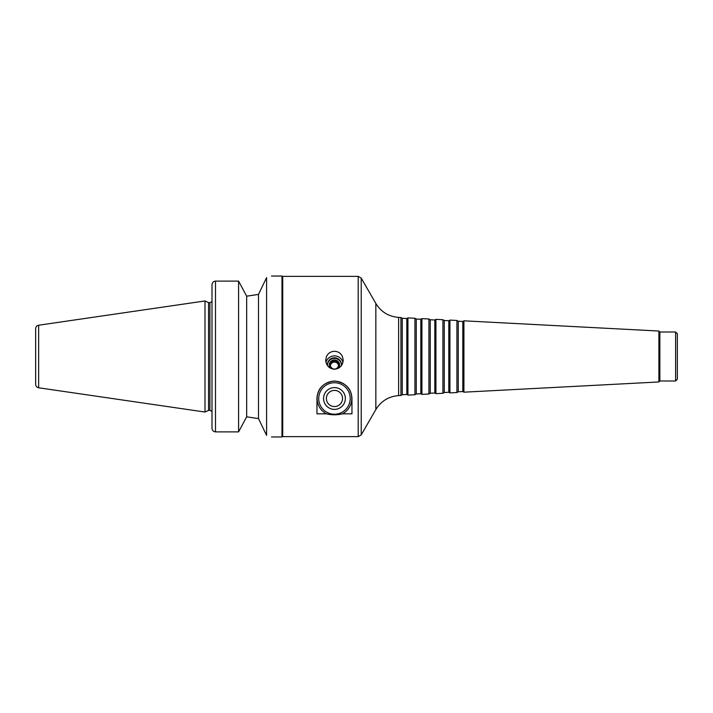 <?xml version="1.0" encoding="UTF-8"?>
<svg xmlns="http://www.w3.org/2000/svg" width="713" height="713" viewBox="0 0 713 713"><rect width="100%" height="100%" fill="white"/><g stroke="black" fill="none" stroke-linecap="round" stroke-linejoin="round"><path stroke-width="1.07" d="M341.447 364.994A6.996 6.88 -0 0 0 334.459 358.407A6.996 6.88 -0 0 0 327.463 364.994M338.613 368.14A5.178 5.089 -0 0 0 334.459 360.003A5.178 5.089 -0 0 0 330.297 368.14M341.384 365.689A6.996 6.88 -0 0 0 334.459 357.81A6.996 6.88 -0 0 0 327.534 365.689M342.935 362.382A8.743 8.601 -0 0 0 325.984 362.382M334.459 369.236C329.094 368.621 326.171 365.6 325.707 360.172L326.483 356.5C328.114 353.193 330.77 351.456 334.459 351.286C338.149 351.456 340.805 353.193 342.436 356.5L343.203 360.172C342.739 365.6 339.825 368.621 334.459 369.236M338.47 365.582A4.037 3.975 -0 0 0 330.449 365.582M334.459 361.126A4.037 3.975 -0 0 0 330.413 365.101A4.037 3.975 -0 0 0 334.459 369.076A4.037 3.975 -0 0 0 338.497 365.101A4.037 3.975 -0 0 0 334.459 361.126M334.459 382.738A15.748 15.748 0 0 0 320.823 406.357A15.748 15.748 0 0 0 348.096 406.357A15.748 15.748 0 0 0 334.459 382.738M342.507 413.825A17.317 17.317 0 0 0 334.459 381.17A17.317 17.317 0 0 0 326.411 413.825L316.964 413.825L316.964 398.487C317.517 388.398 323.346 382.569 334.459 380.992C345.564 382.569 351.393 388.398 351.955 398.487L351.955 413.825L342.507 413.825C337.142 415.118 331.777 415.118 326.411 413.825M334.459 390.403A8.084 8.084 0 0 0 327.463 402.524A8.084 8.084 0 0 0 341.456 402.524A8.084 8.084 0 0 0 334.459 390.403M334.459 387.587A10.9 10.9 0 0 0 325.021 403.932A10.9 10.9 0 0 0 343.898 403.932A10.9 10.9 0 0 0 334.459 387.587M282.722 356.5L282.722 436.623L358.193 436.623L358.193 276.377L282.722 276.377L282.722 356.5M246.671 296.189L258.498 294.398L266.582 277.607C273.088 275.53 273.088 275.53 266.582 277.607L266.582 435.393C273.088 437.47 273.088 437.47 266.582 435.393L258.498 418.602L246.671 416.811L258.498 418.602L258.498 294.398L246.671 296.189L243.311 289.915L246.671 296.189L246.671 416.811L243.311 423.085L246.671 416.811M215.495 431.882L215.495 281.118L238.588 281.118L243.311 289.915L238.588 281.118L215.495 281.118C213.321 281.394 212.153 282.642 211.993 284.861L211.993 428.139C212.153 430.358 213.321 431.606 215.495 431.882L238.588 431.882L243.311 423.085M271.475 276.029L281.974 276.029L281.974 436.971L271.475 436.971M238.588 281.118L238.588 431.882M402.275 318.292L402.275 394.708L406.82 394.467L406.82 318.533L402.275 318.292L400.938 317.526L400.938 395.474L398.62 395.599C388.674 396.41 381.081 401.062 375.84 409.556L361.224 434.877L358.193 436.623M406.82 318.533L407.934 317.891L407.934 395.109L406.82 394.467M416.267 319.023L416.267 393.977L420.813 393.736L420.813 319.264L416.267 319.023L414.93 318.256L414.93 394.744L407.934 395.109M420.813 319.264L421.927 318.622L421.927 394.378L420.813 393.736M430.26 319.763L430.26 393.237L434.814 393.006L434.814 319.994L430.26 319.763L428.923 318.987L428.923 394.013L421.927 394.378M434.814 319.994L435.928 319.353L435.928 393.647L434.814 393.006M444.261 320.494L444.261 392.506L448.807 392.266L448.807 320.734L444.261 320.494L442.925 319.718L442.925 393.282L435.928 393.647M448.807 320.734L449.921 320.092L449.921 392.908L448.807 392.266M458.254 321.224L458.254 391.776L462.799 391.535L462.799 321.465L458.254 321.224L456.917 320.458L456.917 392.542L449.921 392.908M462.799 321.465L463.913 320.823L463.913 392.177L462.799 391.535M658.892 381.963L659.855 380.992L659.855 332.008L658.892 331.037L658.892 381.963L463.913 392.177M659.855 332.008L675.603 332.008L675.603 380.992L659.855 380.992M675.603 332.008L677.35 333.755L677.35 379.245L675.603 380.992M35.65 356.5L35.65 384.325C35.793 386.214 36.791 387.373 38.645 387.783L38.645 325.217C36.791 325.627 35.793 326.786 35.65 328.675L35.65 381.17M38.645 325.217L204.996 300.957L204.996 412.043L38.645 387.783M204.996 300.957L208.561 302.615L208.561 410.385L204.996 412.043M400.938 317.526L398.62 317.401C388.674 316.59 381.081 311.938 375.84 303.444L361.224 278.123L361.224 434.877M375.84 303.444L375.84 409.556M398.62 317.401L398.62 395.599M208.561 302.615L209.898 302.615L209.898 410.385L211.993 411.33M282.722 276.377L281.974 276.029M282.722 436.623L281.974 436.971M361.224 278.123L358.193 276.377M402.275 394.708L400.938 395.474M414.93 318.256L407.934 317.891M416.267 393.977L414.93 394.744M428.923 318.987L421.927 318.622M430.26 393.237L428.923 394.013M442.925 319.718L435.928 319.353M444.261 392.506L442.925 393.282M456.917 320.458L449.921 320.092M458.254 391.776L456.917 392.542M658.892 331.037L463.913 320.823M208.561 410.385L209.898 410.385M209.898 302.615L211.993 301.67"/></g></svg>

